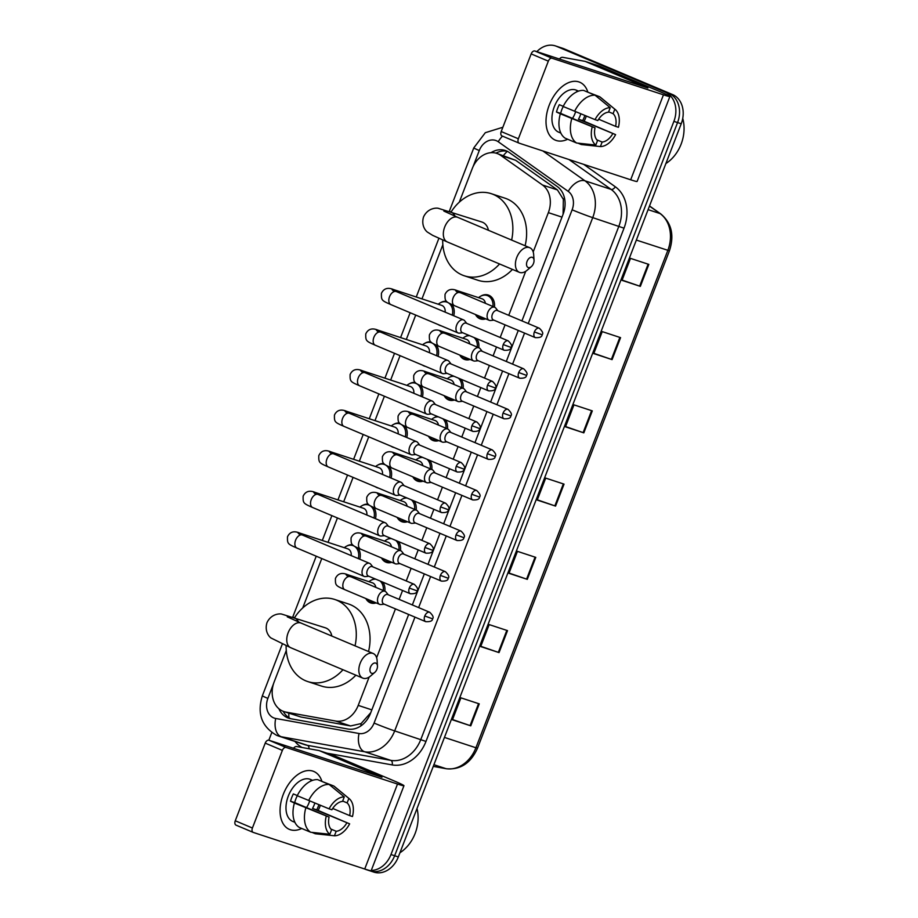 <?xml version="1.0" encoding="UTF-8"?>
<svg xmlns="http://www.w3.org/2000/svg" width="918" height="918" viewBox="0 0 918 918"><rect width="100%" height="100%" fill="white"/><g stroke="black" fill="none" stroke-linecap="round" stroke-linejoin="round"><path stroke-width="1.38" d="M480.94 296.055A12.577 9.914 108.2 0 1 488.273 295.045A12.577 9.914 108.2 0 1 488.869 295.275A12.577 9.914 108.2 0 1 494.435 307.163A7.069 4.338 112.9 0 0 487.871 312.258A7.069 4.338 112.9 0 0 489.191 320.302A7.069 4.338 112.9 0 0 489.386 320.371A7.069 4.338 112.9 0 0 490.625 320.485L493.861 320.141M485.76 318.844A12.577 9.914 108.2 0 1 480.424 318.936A12.577 9.914 108.2 0 1 479.827 318.707A12.577 9.914 108.2 0 1 475.467 314.507M476.729 338.673A12.577 9.914 108.2 0 1 478.783 347.738A7.069 4.338 112.9 0 0 472.219 352.833A7.069 4.338 112.9 0 0 473.527 360.877A7.069 4.338 112.9 0 0 473.734 360.946A7.069 4.338 112.9 0 0 474.973 361.072L478.209 360.717M470.096 359.431A12.577 9.914 108.2 0 1 464.772 359.512A12.577 9.914 108.2 0 1 464.175 359.282A12.577 9.914 108.2 0 1 459.803 355.082M461.077 379.249A12.577 9.914 108.2 0 1 463.12 388.314M454.444 400.007A12.577 9.914 108.2 0 1 449.109 400.087A12.577 9.914 108.2 0 1 448.512 399.858A12.577 9.914 108.2 0 1 444.151 395.669M445.425 419.836A12.577 9.914 108.2 0 1 447.468 428.89M438.781 440.583A12.577 9.914 108.2 0 1 433.457 440.663A12.577 9.914 108.2 0 1 432.86 440.445A12.577 9.914 108.2 0 1 428.488 436.245M429.762 460.411A12.577 9.914 108.2 0 1 431.804 469.465M423.129 481.158A12.577 9.914 108.2 0 1 417.793 481.239A12.577 9.914 108.2 0 1 417.197 481.021A12.577 9.914 108.2 0 1 412.836 476.821M414.11 500.987A12.577 9.914 108.2 0 1 416.152 510.052M407.466 521.734A12.577 9.914 108.2 0 1 402.141 521.814A12.577 9.914 108.2 0 1 401.545 521.596A12.577 9.914 108.2 0 1 397.173 517.396M398.446 541.563A12.577 9.914 108.2 0 1 400.489 550.628M391.814 562.309A12.577 9.914 108.2 0 1 386.489 562.401A12.577 9.914 108.2 0 1 385.881 562.172A12.577 9.914 108.2 0 1 381.521 557.972M382.795 582.138A12.577 9.914 108.2 0 1 384.837 591.203M376.151 602.896A12.577 9.914 108.2 0 1 370.826 602.977A12.577 9.914 108.2 0 1 370.229 602.747A12.577 9.914 108.2 0 1 365.857 598.547M358.054 548.057A12.577 9.914 108.2 0 1 359.787 559.223M347.13 569.24A12.577 9.914 108.2 0 1 346.166 568.988A12.577 9.914 108.2 0 1 345.57 568.758A12.577 9.914 108.2 0 1 344.124 567.967M373.718 507.482A12.577 9.914 108.2 0 1 375.439 518.647M362.782 528.653A12.577 9.914 108.2 0 1 361.818 528.412A12.577 9.914 108.2 0 1 361.222 528.183A12.577 9.914 108.2 0 1 359.787 527.391M420.685 385.744A12.577 9.914 108.2 0 1 422.418 396.909M409.761 406.926A12.577 9.914 108.2 0 1 408.797 406.674A12.577 9.914 108.2 0 1 408.2 406.456A12.577 9.914 108.2 0 1 406.754 405.664M452 304.592A12.577 9.914 108.2 0 1 453.733 315.758M441.076 325.775A12.577 9.914 108.2 0 1 440.112 325.523A12.577 9.914 108.2 0 1 439.515 325.293A12.577 9.914 108.2 0 1 438.07 324.502M436.348 345.168A12.577 9.914 108.2 0 1 438.07 356.333M425.413 366.351A12.577 9.914 108.2 0 1 424.449 366.098A12.577 9.914 108.2 0 1 423.852 365.869A12.577 9.914 108.2 0 1 422.418 365.077M405.033 426.319A12.577 9.914 108.2 0 1 406.754 437.496M394.097 447.502A12.577 9.914 108.2 0 1 393.134 447.25A12.577 9.914 108.2 0 1 392.537 447.032A12.577 9.914 108.2 0 1 391.102 446.24M389.37 466.906A12.577 9.914 108.2 0 1 391.102 478.071M378.445 488.078A12.577 9.914 108.2 0 1 377.482 487.825A12.577 9.914 108.2 0 1 376.885 487.607A12.577 9.914 108.2 0 1 375.439 486.815M563.09 214.25L563.354 199.332L557.433 189.923L515.664 160.294L496.776 153.386A23.57 18.601 -71.8 0 0 472.265 168.545L459.287 202.178M533.197 251.934L548.356 212.643A23.57 18.601 -71.8 0 0 542.527 185.023L500.758 155.394A23.57 18.601 -71.8 0 0 497.9 153.811A23.57 18.601 -71.8 0 0 496.776 153.386M286.278 650.529L274.149 681.959A23.57 18.601 -71.8 0 0 283.96 711.588L300.852 716.992L350.596 725.954L361.061 723.591L370.746 712.712M283.96 711.588A23.57 18.601 -71.8 0 0 285.946 712.093L335.69 721.055A23.57 18.601 -71.8 0 0 358.215 705.391L369.139 677.082M376.621 657.713L395.451 608.898M399.135 599.362L402.566 590.481M406.238 580.945L411.115 568.322M414.787 558.787L418.218 549.905M421.901 540.369L426.767 527.747M430.45 518.211L433.881 509.318M437.553 499.794L442.43 487.16M446.102 477.635L449.533 468.742M453.217 459.207L458.082 446.584M461.765 437.06L465.196 428.167M468.868 418.631L473.745 406.008M477.417 396.473L480.848 387.591M484.532 378.055L489.397 365.433M493.081 355.897L496.512 347.015M500.184 337.48L505.061 324.857M508.733 315.322L525.716 271.315M442.855 244.75L421.97 298.889M415.716 315.081L406.307 339.465M400.064 355.656L390.655 380.041M384.401 396.232L374.992 420.616M368.749 436.807L359.34 461.203M353.086 477.394L343.676 501.779M337.434 517.97L328.024 542.354M321.77 558.546L302.711 607.957M465.277 336.631A12.577 9.914 108.2 0 1 468.8 335.334M449.625 377.206A12.577 9.914 108.2 0 1 453.148 375.91M433.962 417.782A12.577 9.914 108.2 0 1 437.484 416.485M418.31 458.369A12.577 9.914 108.2 0 1 421.832 457.061M402.646 498.944A12.577 9.914 108.2 0 1 406.169 497.636M386.994 539.52A12.577 9.914 108.2 0 1 390.517 538.223M371.331 580.096A12.577 9.914 108.2 0 1 374.854 578.799M440.617 302.642A12.577 9.914 108.2 0 1 446.55 301.311M424.965 343.217A12.577 9.914 108.2 0 1 430.898 341.886M409.302 383.804A12.577 9.914 108.2 0 1 415.234 382.462M393.65 424.38A12.577 9.914 108.2 0 1 399.582 423.049M377.986 464.956A12.577 9.914 108.2 0 1 383.919 463.624M362.335 505.531A12.577 9.914 108.2 0 1 368.267 504.2M346.671 546.107A12.577 9.914 108.2 0 1 352.615 544.776M521.94 320.887L563.124 214.181A23.57 18.601 -71.8 0 0 557.283 186.561L509.249 152.491A23.57 18.601 -71.8 0 0 506.403 150.896A23.57 18.601 -71.8 0 0 505.279 150.483A23.57 18.601 -71.8 0 0 491.015 152.686M495.961 153.145A23.57 18.601 108.2 0 1 507.069 151.206M536.835 51.637A23.57 18.601 108.2 0 1 555.401 45.9A23.57 18.601 108.2 0 1 556.526 46.325L665.206 92.144A23.57 18.601 108.2 0 1 673.892 121.36L390.976 854.532A23.57 18.601 108.2 0 1 371.262 870.425M268.836 740.206L271.774 732.587M368.577 870.218A23.57 18.601 108.2 0 1 366.466 869.69A23.57 18.601 108.2 0 1 365.341 869.266L364.813 869.048M555.401 45.9L559.073 47.105A23.57 18.601 108.2 0 1 560.198 47.529L668.878 93.349A23.57 18.601 108.2 0 1 677.564 122.564L394.648 855.737A23.57 18.601 108.2 0 1 370.138 870.895A23.57 18.601 108.2 0 1 369.013 870.471M278.9 708.742A23.57 18.601 -71.8 0 0 288.78 718.232A23.57 18.601 -71.8 0 0 290.754 718.725L347.968 729.041A23.57 18.601 -71.8 0 0 370.493 713.378L408.659 614.463M412.343 604.928L424.323 573.888M427.995 564.352L439.974 533.312M443.658 523.776L455.638 492.736M459.31 483.201L471.29 452.161M474.973 442.625L486.953 411.585M490.625 402.05L502.605 370.998M506.288 361.474L518.268 330.423M290.65 718.702A23.57 18.601 108.2 0 1 283.237 711.335M370.138 870.895L373.81 872.1A23.57 18.601 108.2 0 0 398.32 856.942L681.225 123.769A23.57 18.601 108.2 0 0 672.55 94.554L563.87 48.734A23.57 18.601 108.2 0 0 562.745 48.31L559.073 47.105A23.57 18.601 108.2 0 1 560.198 47.529L668.878 93.349A23.57 18.601 108.2 0 1 677.564 122.564L394.648 855.737A23.57 18.601 108.2 0 1 370.138 870.895L366.466 869.69M499.036 652.595L480.699 646.57L489.179 624.596L507.516 630.62L499.036 652.595L498.336 652.354L506.816 630.391M470.773 725.84L452.436 719.815L460.916 697.841L479.253 703.865L470.773 725.84L470.073 725.599L478.553 703.636M583.825 432.86L565.488 426.836L573.968 404.861L592.305 410.885L583.825 432.86L583.125 432.619L591.594 410.656M612.088 359.615L593.751 353.591L602.231 331.616L620.568 337.64L612.088 359.615L611.388 359.374L619.857 337.411M640.351 286.37L622.014 280.346L630.494 258.371L648.831 264.395L640.351 286.37L639.651 286.129L648.119 264.166M527.299 579.35L508.962 573.325L517.442 551.351L535.779 557.375L527.299 579.35L526.599 579.109L535.079 557.146M555.562 506.105L537.225 500.08L545.705 478.106L564.042 484.13L555.562 506.105L554.862 505.864L563.342 483.901M537.328 499.817L554.862 505.864M509.065 573.061L526.599 579.109M622.117 280.082L639.651 286.129M593.854 353.327L611.388 359.374M565.591 426.572L583.125 432.619M452.54 719.551L470.073 725.599M480.803 646.306L498.336 652.354M549.216 105.168A31.43 19.267 -67.1 0 1 569.86 82.161A31.43 19.267 -67.1 0 1 587.876 92.202A31.43 19.267 -67.1 0 0 579.763 82.241A31.43 19.267 -67.1 0 0 549.216 105.168A31.43 19.267 -67.1 0 0 548.769 133.89A31.43 19.267 -67.1 0 0 567.68 139.238A31.43 19.267 -67.1 0 1 555.344 140.156A31.43 19.267 -67.1 0 1 549.216 105.168M586.327 116.07A31.43 19.267 -67.1 0 1 585.902 117.217A31.43 19.267 -67.1 0 1 584.146 121.233A31.43 19.267 -67.1 0 0 585.902 117.217A31.43 19.267 -67.1 0 0 586.327 116.07M598.731 65.855A3.924 3.098 108.2 0 1 598.926 65.912A3.924 3.098 108.2 0 1 599.121 65.981L658.929 91.203A31.43 1.251 -158.9 0 1 669.899 96.493A31.43 1.251 -158.9 0 1 663.462 94.829L552.039 58.236A3.924 2.41 112.9 0 0 548.333 61.15L531.166 53.91A3.924 2.41 -67.1 0 1 534.873 50.995L647.913 88.002L585.363 61.46A3.924 3.098 -71.8 0 0 585.168 61.391A3.924 3.098 -71.8 0 0 584.846 61.311L562.803 57.341A3.924 3.098 -71.8 0 0 559.487 59.085M669.899 96.493L637.115 181.454A31.43 1.251 -158.9 0 1 630.677 179.79L519.244 143.197A3.924 2.41 112.9 0 1 519.14 143.151A3.924 2.41 112.9 0 1 518.372 138.779L548.333 61.15M519.026 143.105L502.089 135.967A3.924 2.41 -67.1 0 1 501.974 135.921A3.924 2.41 -67.1 0 1 501.205 131.549L531.166 53.91M595.025 119.615L597.836 120.533A15.709 9.628 -67.1 0 1 608.485 112.18L610.229 107.67A20.425 12.519 -67.1 0 0 595.025 119.615L563.159 106.488A25.934 15.893 -67.1 0 1 583.63 90.412L595.071 95.231L610.229 107.67M608.634 111.812L613.075 113.683A15.709 9.628 -67.1 0 1 615.599 126.374L598.662 119.225M584.846 115.473A22.789 13.965 -67.1 0 1 584.284 117.011A22.789 13.965 -67.1 0 1 582.678 120.602L615.599 134.625L578.455 119.225A15.709 9.628 112.9 0 0 580.165 115.657A15.709 9.628 112.9 0 0 580.784 113.821M575.62 111.721A15.709 9.628 -67.1 0 1 575.012 113.488A15.709 9.628 -67.1 0 1 572.488 118.365M563.262 106.522A15.709 9.628 112.9 0 0 561.816 109.632A15.709 9.628 112.9 0 0 560.691 113.396L595.013 127.866A15.709 9.628 -67.1 0 0 597.538 140.546L595.805 145.055L576.642 143.024L565.201 138.193A25.934 15.893 -67.1 0 1 560.336 113.809L595.013 127.866M560.336 113.809L556.48 112.007A22.789 13.965 -67.1 0 1 557.685 108.278A22.789 13.965 -67.1 0 1 559.303 104.686L563.239 106.339M560.864 133.099L558.706 132.192A22.789 13.965 -67.1 0 1 554.254 106.832A22.789 13.965 -67.1 0 1 576.412 90.205L578.569 91.112M613.075 113.683L614.808 109.185L599.661 96.746L588.082 92.282M599.661 96.746A25.934 15.893 -67.1 0 1 600.705 97.503L615.198 109.483A20.425 12.519 -67.1 0 1 618.422 127.292L615.599 126.374M577.996 143.162L581.22 144.528L600.395 146.559L602.128 142.049L596.838 139.823M576.642 143.024A25.934 15.893 -67.1 0 1 571.776 118.629M615.599 134.625A20.425 12.519 -67.1 0 1 600.395 146.559M595.805 145.055A20.425 12.519 -67.1 0 1 592.19 126.936M612.776 133.695A15.709 9.628 -67.1 0 1 602.128 142.049M578.374 91.18A22.789 13.965 -67.1 0 0 576.768 90.974L577.789 91.398M574.599 111.307A25.934 15.893 -67.1 0 1 595.071 95.231M556.48 112.007L560.691 113.396M578.455 119.225L582.678 120.602M682.74 118.388A35.354 27.896 108.2 0 1 665.883 163.542M527.07 261.378A5.497 3.374 112.9 0 0 527.276 266.84A5.497 3.374 112.9 0 0 531.338 266.645A5.497 3.374 112.9 0 0 533.484 263.489A5.497 3.374 112.9 0 0 534.035 260.253A5.497 3.374 112.9 0 0 531.155 257.235A5.497 3.374 112.9 0 0 527.07 261.378M531.338 266.645L527.139 270.248A13.357 8.193 -67.1 0 1 519.37 272.325A13.357 8.193 -67.1 0 1 516.765 257.453A13.357 8.193 -67.1 0 1 529.743 247.711A13.357 8.193 -67.1 0 1 533.679 254.722L534.035 260.253M488.399 230.269A13.357 10.534 -71.8 0 0 482.581 222.282A13.357 10.534 -71.8 0 0 481.95 222.041L438.586 208.409C437.484 207.801 428.052 207.342 423.554 216.889C420.8 225.92 426.25 231.485 427.673 232.254L432.653 235.352L447.296 241.939L519.37 272.325M499.553 263.971A43.215 34.104 108.2 0 1 464.301 275.79A43.215 34.104 108.2 0 1 462.236 275.021A43.215 34.104 108.2 0 1 442.694 239.965M451.14 211.92A43.215 34.104 108.2 0 1 491.256 193.675A43.215 34.104 108.2 0 1 493.322 194.444A43.215 34.104 108.2 0 1 511.624 240.068M491.256 193.675L505.015 198.196A43.215 34.104 108.2 0 1 507.08 198.965A43.215 34.104 108.2 0 1 525.107 245.76M512.462 269.41A43.215 34.104 108.2 0 1 478.048 280.3L464.301 275.79M370.493 667.145A5.497 3.374 112.9 0 0 370.7 672.607A5.497 3.374 112.9 0 0 374.762 672.412A5.497 3.374 112.9 0 0 376.908 669.256A5.497 3.374 112.9 0 0 377.459 666.02A5.497 3.374 112.9 0 0 374.578 663.003A5.497 3.374 112.9 0 0 370.493 667.145M374.762 672.412L370.562 676.027A13.357 8.193 -67.1 0 1 362.794 678.104A13.357 8.193 -67.1 0 1 360.189 663.232A13.357 8.193 -67.1 0 1 373.167 653.49A13.357 8.193 -67.1 0 1 377.114 660.501L377.459 666.02M331.823 636.048A13.357 10.534 -71.8 0 0 326.005 628.05A13.357 10.534 -71.8 0 0 325.374 627.82L282.01 614.188C280.908 613.568 271.476 613.109 266.977 622.656C264.223 631.687 269.685 637.264 271.097 638.033L290.719 647.706L362.794 678.104M342.976 669.738A43.215 34.104 108.2 0 1 307.725 681.558A43.215 34.104 108.2 0 1 305.66 680.789A43.215 34.104 108.2 0 1 286.118 645.744M294.563 617.699A43.215 34.104 108.2 0 1 334.691 599.454A43.215 34.104 108.2 0 1 336.745 600.223A43.215 34.104 108.2 0 1 355.048 645.847M334.691 599.454L348.438 603.964A43.215 34.104 108.2 0 1 350.504 604.732A43.215 34.104 108.2 0 1 368.531 651.528M355.886 675.189A43.215 34.104 108.2 0 1 321.484 686.079L307.725 681.558M441.306 305.258A7.069 5.577 108.2 0 1 441.65 305.35A7.069 5.577 108.2 0 1 441.994 305.476A7.069 5.577 108.2 0 1 445.127 312.131M438.253 304.237A11.785 9.295 108.2 0 1 446.791 302.079A11.785 9.295 108.2 0 1 447.353 302.286A11.785 9.295 108.2 0 1 452.253 315.138M466.711 323.365L464.703 320.795A7.069 4.338 112.9 0 0 463.556 319.9A7.069 4.338 112.9 0 0 463.361 319.831A7.069 4.338 112.9 0 0 456.682 325.064A7.069 4.338 112.9 0 0 458.059 332.936A7.069 4.338 112.9 0 0 458.266 333.016A7.069 4.338 112.9 0 0 459.505 333.131L462.741 332.775M508.216 340.865C511.464 343.975 512.382 346.155 510.993 347.406L503.248 344.594A5.106 3.133 112.9 0 1 508.216 340.865L466.229 323.159A5.106 3.133 112.9 0 0 466.08 323.102A5.106 3.133 112.9 0 0 461.261 326.888A5.106 3.133 112.9 0 0 462.259 332.568A5.106 3.133 112.9 0 0 462.408 332.626M425.654 345.834A7.069 5.577 108.2 0 1 425.998 345.925A7.069 5.577 108.2 0 1 426.331 346.052A7.069 5.577 108.2 0 1 429.463 352.707M422.601 344.812A11.785 9.295 108.2 0 1 431.139 342.655A11.785 9.295 108.2 0 1 431.701 342.862A11.785 9.295 108.2 0 1 436.589 355.714M451.048 363.941L449.04 361.371A7.069 4.338 112.9 0 0 447.904 360.487A7.069 4.338 112.9 0 0 447.697 360.407A7.069 4.338 112.9 0 0 441.03 365.639A7.069 4.338 112.9 0 0 442.407 373.511A7.069 4.338 112.9 0 0 442.614 373.592A7.069 4.338 112.9 0 0 443.842 373.706L447.077 373.351M492.553 381.44C495.8 384.562 496.73 386.742 495.33 387.981L487.584 385.17A5.106 3.133 112.9 0 1 492.553 381.44L450.566 363.735A5.106 3.133 112.9 0 0 450.428 363.689A5.106 3.133 112.9 0 0 445.609 367.464A5.106 3.133 112.9 0 0 446.607 373.156A5.106 3.133 112.9 0 0 446.745 373.201M409.99 386.409A7.069 5.577 108.2 0 1 410.335 386.512A7.069 5.577 108.2 0 1 410.679 386.639A7.069 5.577 108.2 0 1 413.811 393.283M406.938 385.388A11.785 9.295 108.2 0 1 415.475 383.231A11.785 9.295 108.2 0 1 416.038 383.449A11.785 9.295 108.2 0 1 420.937 396.289M435.396 404.517L433.388 401.958A7.069 4.338 112.9 0 0 432.24 401.063A7.069 4.338 112.9 0 0 432.045 400.982A7.069 4.338 112.9 0 0 425.367 406.215A7.069 4.338 112.9 0 0 426.744 414.087A7.069 4.338 112.9 0 0 426.95 414.167A7.069 4.338 112.9 0 0 428.19 414.282L431.426 413.926M476.901 422.016C480.148 425.137 481.066 427.318 479.678 428.568L471.932 425.745A5.106 3.133 112.9 0 1 476.901 422.016L434.914 404.322A5.106 3.133 112.9 0 0 434.765 404.264A5.106 3.133 112.9 0 0 429.945 408.04A5.106 3.133 112.9 0 0 430.944 413.731A5.106 3.133 112.9 0 0 431.093 413.777M394.338 426.985A7.069 5.577 108.2 0 1 394.683 427.088A7.069 5.577 108.2 0 1 395.015 427.214A7.069 5.577 108.2 0 1 398.148 433.858M391.286 425.963A11.785 9.295 108.2 0 1 399.823 423.806A11.785 9.295 108.2 0 1 400.386 424.024A11.785 9.295 108.2 0 1 405.274 436.865M419.733 445.092L417.736 442.533A7.069 4.338 112.9 0 0 416.588 441.638A7.069 4.338 112.9 0 0 416.382 441.558A7.069 4.338 112.9 0 0 409.715 446.802A7.069 4.338 112.9 0 0 411.092 454.662A7.069 4.338 112.9 0 0 411.298 454.743A7.069 4.338 112.9 0 0 412.526 454.858L415.762 454.502M461.238 462.592C464.485 465.713 465.415 467.893 464.015 469.144L456.269 466.321A5.106 3.133 112.9 0 1 461.238 462.592L419.251 444.897A5.106 3.133 112.9 0 0 419.113 444.84A5.106 3.133 112.9 0 0 414.293 448.615A5.106 3.133 112.9 0 0 415.292 454.307A5.106 3.133 112.9 0 0 415.429 454.364M378.675 467.56A7.069 5.577 108.2 0 1 379.019 467.664A7.069 5.577 108.2 0 1 379.363 467.79A7.069 5.577 108.2 0 1 382.496 474.445M375.623 466.551A11.785 9.295 108.2 0 1 384.16 464.393A11.785 9.295 108.2 0 1 384.722 464.6A11.785 9.295 108.2 0 1 389.622 477.44M404.081 485.668L402.073 483.109A7.069 4.338 112.9 0 0 400.925 482.214A7.069 4.338 112.9 0 0 400.73 482.134A7.069 4.338 112.9 0 0 394.051 487.378A7.069 4.338 112.9 0 0 395.428 495.25A7.069 4.338 112.9 0 0 395.635 495.318A7.069 4.338 112.9 0 0 396.874 495.445L400.11 495.089M445.586 503.179C448.833 506.288 449.751 508.469 448.363 509.719L440.617 506.897A5.106 3.133 112.9 0 1 445.586 503.179L403.599 485.473A5.106 3.133 112.9 0 0 403.45 485.415A5.106 3.133 112.9 0 0 398.63 489.202A5.106 3.133 112.9 0 0 399.628 494.882A5.106 3.133 112.9 0 0 399.778 494.94M363.023 508.147A7.069 5.577 108.2 0 1 363.367 508.239A7.069 5.577 108.2 0 1 363.7 508.365A7.069 5.577 108.2 0 1 366.833 515.021M359.971 507.126A11.785 9.295 108.2 0 1 368.508 504.969A11.785 9.295 108.2 0 1 369.07 505.175A11.785 9.295 108.2 0 1 373.97 518.027M388.417 526.255L386.421 523.685A7.069 4.338 112.9 0 0 385.273 522.79A7.069 4.338 112.9 0 0 385.067 522.709A7.069 4.338 112.9 0 0 378.4 527.953A7.069 4.338 112.9 0 0 379.777 535.825A7.069 4.338 112.9 0 0 379.983 535.894A7.069 4.338 112.9 0 0 381.211 536.02L384.447 535.664M429.922 543.754C433.17 546.864 434.099 549.044 432.699 550.295L424.965 547.484A5.106 3.133 112.9 0 1 429.922 543.754L387.935 526.048A5.106 3.133 112.9 0 0 387.798 525.991A5.106 3.133 112.9 0 0 382.978 529.778A5.106 3.133 112.9 0 0 383.976 535.458A5.106 3.133 112.9 0 0 384.114 535.515M347.36 548.723A7.069 5.577 108.2 0 1 347.704 548.815A7.069 5.577 108.2 0 1 348.048 548.941A7.069 5.577 108.2 0 1 351.181 555.597M344.307 547.702A11.785 9.295 108.2 0 1 352.845 545.544A11.785 9.295 108.2 0 1 353.407 545.751A11.785 9.295 108.2 0 1 358.307 558.603M372.765 566.831L370.757 564.26A7.069 4.338 112.9 0 0 369.61 563.365A7.069 4.338 112.9 0 0 369.415 563.296A7.069 4.338 112.9 0 0 362.736 568.529A7.069 4.338 112.9 0 0 364.125 576.401A7.069 4.338 112.9 0 0 364.32 576.481A7.069 4.338 112.9 0 0 365.559 576.596L368.795 576.24M414.27 584.33C417.518 587.44 418.436 589.62 417.047 590.871L409.302 588.059A5.106 3.133 112.9 0 1 414.27 584.33L372.283 566.624A5.106 3.133 112.9 0 0 372.134 566.567A5.106 3.133 112.9 0 0 367.315 570.353A5.106 3.133 112.9 0 0 368.313 576.034A5.106 3.133 112.9 0 0 368.462 576.091M481.629 298.671A7.069 5.577 108.2 0 1 481.973 298.763A7.069 5.577 108.2 0 1 482.306 298.889A7.069 5.577 108.2 0 1 485.427 303.365M497.831 310.72L495.823 308.161A7.069 4.338 112.9 0 0 494.687 307.266A7.069 4.338 112.9 0 0 494.481 307.186M483.866 318.053A11.785 9.295 108.2 0 1 479.758 317.88A11.785 9.295 108.2 0 1 479.196 317.674A11.785 9.295 108.2 0 1 475.57 314.553M478.576 297.65A11.785 9.295 108.2 0 1 487.114 295.493A11.785 9.295 108.2 0 1 487.676 295.699A11.785 9.295 108.2 0 1 492.932 306.52M539.336 328.231C542.584 331.341 543.513 333.521 542.113 334.772L534.368 331.949A5.106 3.133 112.9 0 1 539.336 328.231L497.349 310.525A5.106 3.133 112.9 0 0 497.2 310.468A5.106 3.133 112.9 0 0 492.381 314.254A5.106 3.133 112.9 0 0 493.379 319.934A5.106 3.133 112.9 0 0 493.528 319.992M465.965 339.247A7.069 5.577 108.2 0 1 466.31 339.339A7.069 5.577 108.2 0 1 466.654 339.465A7.069 5.577 108.2 0 1 469.764 343.94M482.168 351.296L480.171 348.737A7.069 4.338 112.9 0 0 479.024 347.842A7.069 4.338 112.9 0 0 478.817 347.761M468.214 358.628A11.785 9.295 108.2 0 1 464.095 358.468A11.785 9.295 108.2 0 1 463.533 358.249A11.785 9.295 108.2 0 1 459.918 355.128M462.913 338.226A11.785 9.295 108.2 0 1 469.729 335.724M523.673 368.806C526.921 371.916 527.85 374.096 526.462 375.347L518.716 372.524A5.106 3.133 112.9 0 1 523.673 368.806L481.698 351.101A5.106 3.133 112.9 0 0 481.548 351.043A5.106 3.133 112.9 0 0 476.729 354.83A5.106 3.133 112.9 0 0 477.727 360.51A5.106 3.133 112.9 0 0 477.876 360.567M474.032 337.537A11.785 9.295 108.2 0 1 477.268 347.107M450.313 379.822A7.069 5.577 108.2 0 1 450.658 379.914A7.069 5.577 108.2 0 1 450.99 380.041A7.069 5.577 108.2 0 1 454.112 384.516M466.516 391.883L464.508 389.312A7.069 4.338 112.9 0 0 463.372 388.417A7.069 4.338 112.9 0 0 463.165 388.348A7.069 4.338 112.9 0 0 456.556 393.42A7.069 4.338 112.9 0 0 457.875 401.453A7.069 4.338 112.9 0 0 458.071 401.522A7.069 4.338 112.9 0 0 459.31 401.648L462.546 401.292M452.551 399.204A11.785 9.295 108.2 0 1 448.443 399.043A11.785 9.295 108.2 0 1 447.881 398.825A11.785 9.295 108.2 0 1 444.255 395.715M447.261 378.801A11.785 9.295 108.2 0 1 454.066 376.3M508.021 409.382C511.269 412.492 512.198 414.672 510.798 415.923L503.053 413.111A5.106 3.133 112.9 0 1 508.021 409.382L466.034 391.676A5.106 3.133 112.9 0 0 465.885 391.619A5.106 3.133 112.9 0 0 461.065 395.406A5.106 3.133 112.9 0 0 462.064 401.086A5.106 3.133 112.9 0 0 462.213 401.143M458.38 378.113A11.785 9.295 108.2 0 1 461.616 387.683M434.65 420.398A7.069 5.577 108.2 0 1 434.994 420.501A7.069 5.577 108.2 0 1 435.339 420.628A7.069 5.577 108.2 0 1 438.448 425.091M450.853 432.458L448.856 429.888A7.069 4.338 112.9 0 0 447.709 428.993A7.069 4.338 112.9 0 0 447.502 428.924A7.069 4.338 112.9 0 0 440.904 433.996A7.069 4.338 112.9 0 0 442.212 442.028A7.069 4.338 112.9 0 0 442.419 442.109A7.069 4.338 112.9 0 0 443.658 442.224L446.894 441.868M436.899 439.791A11.785 9.295 108.2 0 1 432.78 439.619A11.785 9.295 108.2 0 1 432.217 439.401A11.785 9.295 108.2 0 1 428.603 436.291M431.598 419.377A11.785 9.295 108.2 0 1 438.414 416.875M492.358 449.958C495.605 453.067 496.535 455.248 495.146 456.498L487.401 453.687A5.106 3.133 112.9 0 1 492.358 449.958L450.382 432.252A5.106 3.133 112.9 0 0 450.233 432.194A5.106 3.133 112.9 0 0 445.414 435.981A5.106 3.133 112.9 0 0 446.412 441.661A5.106 3.133 112.9 0 0 446.561 441.719M442.717 418.688A11.785 9.295 108.2 0 1 445.953 428.258M418.998 460.974A7.069 5.577 108.2 0 1 419.342 461.077A7.069 5.577 108.2 0 1 419.675 461.203A7.069 5.577 108.2 0 1 422.796 465.667M435.201 473.034L433.193 470.464A7.069 4.338 112.9 0 0 432.057 469.568A7.069 4.338 112.9 0 0 431.85 469.5A7.069 4.338 112.9 0 0 425.241 474.572A7.069 4.338 112.9 0 0 426.56 482.604A7.069 4.338 112.9 0 0 426.767 482.684A7.069 4.338 112.9 0 0 427.995 482.799L431.231 482.443M421.236 480.366A11.785 9.295 108.2 0 1 417.128 480.194A11.785 9.295 108.2 0 1 416.565 479.988A11.785 9.295 108.2 0 1 412.939 476.867M415.946 459.952A11.785 9.295 108.2 0 1 422.75 457.451M476.706 490.533C479.953 493.654 480.883 495.835 479.483 497.074L471.737 494.263A5.106 3.133 112.9 0 1 476.706 490.533L434.719 472.827A5.106 3.133 112.9 0 0 434.57 472.781A5.106 3.133 112.9 0 0 429.762 476.557A5.106 3.133 112.9 0 0 430.749 482.248A5.106 3.133 112.9 0 0 430.898 482.294M427.065 459.264A11.785 9.295 108.2 0 1 430.301 468.834M403.335 501.549A7.069 5.577 108.2 0 1 403.679 501.653A7.069 5.577 108.2 0 1 404.023 501.779A7.069 5.577 108.2 0 1 407.133 506.243M419.537 513.61L417.541 511.051A7.069 4.338 112.9 0 0 416.393 510.156A7.069 4.338 112.9 0 0 416.187 510.075A7.069 4.338 112.9 0 0 409.589 515.147A7.069 4.338 112.9 0 0 410.897 523.18A7.069 4.338 112.9 0 0 411.103 523.26A7.069 4.338 112.9 0 0 412.343 523.375L415.579 523.019M405.584 520.942A11.785 9.295 108.2 0 1 401.464 520.77A11.785 9.295 108.2 0 1 400.902 520.563A11.785 9.295 108.2 0 1 397.287 517.442M400.282 500.539A11.785 9.295 108.2 0 1 407.099 498.026M461.043 531.109C464.29 534.23 465.219 536.41 463.831 537.661L456.085 534.838A5.106 3.133 112.9 0 1 461.043 531.109L419.067 513.403A5.106 3.133 112.9 0 0 418.918 513.357A5.106 3.133 112.9 0 0 414.098 517.132A5.106 3.133 112.9 0 0 415.097 522.824A5.106 3.133 112.9 0 0 415.246 522.87M411.402 499.851A11.785 9.295 108.2 0 1 414.638 509.41M387.683 542.125A7.069 5.577 108.2 0 1 388.027 542.228A7.069 5.577 108.2 0 1 388.36 542.354A7.069 5.577 108.2 0 1 391.481 546.83M403.886 554.185L401.877 551.626A7.069 4.338 112.9 0 0 400.741 550.731A7.069 4.338 112.9 0 0 400.535 550.651A7.069 4.338 112.9 0 0 393.925 555.723A7.069 4.338 112.9 0 0 395.245 563.755A7.069 4.338 112.9 0 0 395.451 563.836A7.069 4.338 112.9 0 0 396.679 563.95L399.915 563.595M389.921 561.518A11.785 9.295 108.2 0 1 385.812 561.346A11.785 9.295 108.2 0 1 385.25 561.139A11.785 9.295 108.2 0 1 381.636 558.018M384.631 541.115A11.785 9.295 108.2 0 1 391.435 538.614M445.391 571.684C448.638 574.806 449.568 576.986 448.168 578.237L440.422 575.414A5.106 3.133 112.9 0 1 445.391 571.684L403.404 553.99A5.106 3.133 112.9 0 0 403.254 553.933A5.106 3.133 112.9 0 0 398.446 557.708A5.106 3.133 112.9 0 0 399.433 563.4A5.106 3.133 112.9 0 0 399.582 563.457M395.75 540.427A11.785 9.295 108.2 0 1 398.986 549.985M372.019 582.712A7.069 5.577 108.2 0 1 372.364 582.804A7.069 5.577 108.2 0 1 372.708 582.93A7.069 5.577 108.2 0 1 375.818 587.405M388.222 594.761L386.226 592.202A7.069 4.338 112.9 0 0 385.078 591.307A7.069 4.338 112.9 0 0 384.871 591.226A7.069 4.338 112.9 0 0 378.273 596.298A7.069 4.338 112.9 0 0 379.582 604.342A7.069 4.338 112.9 0 0 379.788 604.411A7.069 4.338 112.9 0 0 381.027 604.537L384.263 604.182M374.269 602.093A11.785 9.295 108.2 0 1 370.149 601.921A11.785 9.295 108.2 0 1 369.587 601.715A11.785 9.295 108.2 0 1 365.972 598.593M368.967 581.691A11.785 9.295 108.2 0 1 375.783 579.189M429.727 612.272C432.975 615.381 433.904 617.562 432.516 618.812L424.77 615.989A5.106 3.133 112.9 0 1 429.727 612.272L387.752 594.566A5.106 3.133 112.9 0 0 387.603 594.508A5.106 3.133 112.9 0 0 382.783 598.295A5.106 3.133 112.9 0 0 383.781 603.975A5.106 3.133 112.9 0 0 383.931 604.033M380.086 581.002A11.785 9.295 108.2 0 1 383.322 590.561M283.26 794.403A31.43 19.267 -67.1 0 1 303.904 771.395A31.43 19.267 -67.1 0 1 321.931 781.436A31.43 19.267 -67.1 0 0 313.818 771.464A31.43 19.267 -67.1 0 0 283.26 794.403A31.43 19.267 -67.1 0 0 282.824 823.125A31.43 19.267 -67.1 0 0 301.724 828.472A31.43 19.267 -67.1 0 1 289.399 829.39A31.43 19.267 -67.1 0 1 283.26 794.403M320.371 805.304A31.43 19.267 -67.1 0 1 319.946 806.452A31.43 19.267 -67.1 0 1 318.202 810.456A31.43 19.267 -67.1 0 0 319.946 806.452A31.43 19.267 -67.1 0 0 320.371 805.304M332.786 755.089A3.924 3.098 108.2 0 1 332.982 755.135A3.924 3.098 108.2 0 1 333.165 755.204L392.973 780.426A31.43 1.251 -158.9 0 1 403.954 785.716A31.43 1.251 -158.9 0 1 397.505 784.052L286.083 747.459A3.924 2.41 112.9 0 0 282.377 750.373L265.222 743.132A3.924 2.41 -67.1 0 1 268.928 740.229L381.957 777.236L319.407 750.695A3.924 3.098 -71.8 0 0 319.223 750.626A3.924 3.098 -71.8 0 0 318.89 750.534L296.858 746.563A3.924 3.098 -71.8 0 0 293.542 748.308M403.954 785.716L371.17 870.689A31.43 1.251 -158.9 0 1 364.721 869.013L253.299 832.431A3.924 2.41 112.9 0 1 253.184 832.385A3.924 2.41 112.9 0 1 252.416 828.013L282.377 750.373M253.07 832.339L236.133 825.19A3.924 2.41 -67.1 0 1 236.029 825.144A3.924 2.41 -67.1 0 1 235.26 820.772L265.222 743.132M329.069 808.838L331.891 809.768A15.709 9.628 -67.1 0 1 342.54 801.403L344.273 796.904A20.425 12.519 -67.1 0 0 329.069 808.838L297.214 795.711A25.934 15.893 -67.1 0 1 317.685 779.646L329.126 784.465L344.273 796.904M342.678 801.035L347.119 802.917A15.709 9.628 -67.1 0 1 349.655 815.597L332.706 808.448M318.89 804.696A22.789 13.965 -67.1 0 1 318.339 806.245A22.789 13.965 -67.1 0 1 316.721 809.837L349.643 823.848L312.499 808.448A15.709 9.628 112.9 0 0 314.208 804.879A15.709 9.628 112.9 0 0 314.84 803.055M309.664 800.944A15.709 9.628 -67.1 0 1 309.056 802.711A15.709 9.628 -67.1 0 1 306.543 807.588M297.317 795.757A15.709 9.628 112.9 0 0 295.871 798.867A15.709 9.628 112.9 0 0 294.747 802.619L329.069 817.089A15.709 9.628 -67.1 0 0 331.593 829.78L329.849 834.278L310.686 832.247L299.245 827.428A25.934 15.893 -67.1 0 1 294.391 803.032L329.069 817.089M294.391 803.032L290.524 801.23A22.789 13.965 -67.1 0 1 291.74 797.501A22.789 13.965 -67.1 0 1 293.347 793.909L297.283 795.573M294.919 822.333L292.75 821.426A22.789 13.965 -67.1 0 1 288.309 796.055A22.789 13.965 -67.1 0 1 310.456 779.428L312.625 780.346M347.119 802.917L348.863 798.408L333.704 785.969L322.126 781.516M333.704 785.969A25.934 15.893 -67.1 0 1 334.76 786.726L349.253 798.717A20.425 12.519 -67.1 0 1 352.466 816.527L349.655 815.597M312.04 832.396L315.276 833.751L334.439 835.782L336.172 831.283L330.882 829.046M310.686 832.247A25.934 15.893 -67.1 0 1 305.832 807.863M349.643 823.848A20.425 12.519 -67.1 0 1 334.439 835.782M329.849 834.278A20.425 12.519 -67.1 0 1 326.246 816.159M346.82 822.918A15.709 9.628 -67.1 0 1 336.172 831.283M312.43 780.415A22.789 13.965 -67.1 0 0 310.823 780.197L311.845 780.633M308.655 800.53A25.934 15.893 -67.1 0 1 329.126 784.465M290.524 801.23L294.747 802.619M312.499 808.448L316.721 809.837M417.013 808.483A35.354 27.896 108.2 0 1 399.927 852.765M515.664 160.294L500.758 155.394M288.998 717.773A23.57 14.39 -79.8 0 1 288.791 713.171M563.354 199.332A23.57 14.068 -54.7 0 1 564.455 197.932M503.408 155.567A23.57 14.068 -54.7 0 1 507.333 151.332M360.923 725.874A23.57 14.39 -79.8 0 1 361.061 723.591M557.433 189.923L542.527 185.023M561.988 217.118L548.356 212.643M371.847 709.866L358.215 705.391M350.596 725.954L335.69 721.055M300.852 716.992L285.946 712.093M528.24 323.549L572.121 209.809A15.709 12.404 -71.8 0 0 568.242 191.392L498.267 141.762A15.709 12.404 -71.8 0 0 496.363 140.706A15.709 12.404 -71.8 0 0 479.276 150.529L472.977 166.858M502.869 127.258L485.301 132.697L473.791 147.89A15.709 0.62 21.1 0 0 479.276 150.529M273.541 683.692L267.872 698.403A15.709 12.404 -71.8 0 0 273.656 717.876A15.709 12.404 -71.8 0 0 275.733 718.484L359.053 733.505A15.709 12.404 -71.8 0 0 374.074 723.063L414.959 617.125M542.859 150.954L584.961 180.812A31.43 24.797 108.2 0 1 592.73 217.635L394.683 730.9A31.43 24.797 108.2 0 1 364.641 751.773L281.321 736.764A31.43 24.797 108.2 0 1 278.682 736.087L304.81 744.67A31.43 24.797 -71.8 0 0 307.461 745.347L390.781 760.356A31.43 24.797 -71.8 0 0 420.823 739.483L618.87 226.218A31.43 24.797 -71.8 0 0 611.101 189.395L568.988 159.537M309.022 748.755A3.924 2.398 100.2 0 0 307.461 745.347L281.321 736.764A15.709 9.593 -79.8 0 1 275.733 718.484M583.722 164.368L615.278 186.756A35.354 27.896 108.2 0 1 624.022 228.18L425.975 741.434A35.354 27.896 108.2 0 1 392.181 764.923L327.037 753.185M302.102 747.516A35.354 27.896 108.2 0 1 294.965 741.446M665.206 92.144L672.55 94.554M673.892 121.36L681.225 123.769M556.526 46.325L563.87 48.734M390.976 854.532L398.32 856.942M568.242 191.392A15.709 9.375 -54.7 0 1 584.961 180.812L611.101 189.395A3.924 2.341 125.3 0 0 615.278 186.756M572.121 209.809A15.709 0.62 21.1 0 0 592.73 217.635L624.022 228.18M359.053 733.505A15.709 9.593 -79.8 0 0 364.641 751.773L390.781 760.356A3.924 2.398 100.2 0 1 392.181 764.923M374.074 723.063A15.709 0.62 21.1 0 0 394.683 730.9L425.975 741.434M418.631 607.59L430.611 576.538M434.294 567.014L446.263 535.963M449.946 526.427L461.926 495.387M465.61 485.851L477.578 454.812M481.261 445.276L493.241 414.236M496.925 404.7L508.893 373.66M512.577 364.125L524.557 333.073M278.682 736.087L276.72 735.364C261.63 726.7 256.845 713.504 262.376 695.752A15.709 0.62 21.1 0 0 267.872 698.403M498.267 141.762A15.709 9.375 -54.7 0 1 502.49 136.139M636.346 240.068L669.429 250.821L477.521 748.17L475.914 747.757L667.822 250.407A31.43 24.797 -71.8 0 0 660.053 213.573A7.86 4.693 -54.7 0 1 660.822 213.963C671.609 223.063 674.489 235.341 669.429 250.821M477.521 748.17C470.773 763.168 460.366 770.018 446.263 768.733A7.86 4.797 -79.8 0 1 445.873 768.63A31.43 24.797 -71.8 0 0 475.914 747.757L444.438 737.418M433.273 766.358L445.873 768.63L433.904 764.705M648.085 209.648L660.053 213.573L649.462 206.068M630.677 179.79L663.462 94.829M501.205 131.549L518.372 138.779M599.121 65.981L585.363 61.46M534.873 50.995L552.039 58.236M455.144 216.246A13.357 10.534 -71.8 0 0 450.486 211.737A13.357 10.534 -71.8 0 0 449.843 211.496M443.853 211.06L457.68 217.325A13.357 8.193 112.9 0 0 444.691 227.067A13.357 8.193 112.9 0 0 447.296 241.939M298.568 622.014A13.357 10.534 -71.8 0 0 293.909 617.516A13.357 10.534 -71.8 0 0 293.267 617.275M287.265 616.827L301.104 623.092A13.357 8.193 112.9 0 0 288.114 632.846A13.357 8.193 112.9 0 0 290.719 647.706M394.086 291.603L392.101 289.652L396.404 291.591A7.069 4.338 112.9 0 0 389.53 296.744A7.069 4.338 112.9 0 0 389.381 297.168A7.069 4.338 112.9 0 0 390.907 304.615C381.567 300.507 381.28 300.393 381.429 293.335C384.676 286.45 390.643 288.355 393.592 289.572A7.069 5.577 108.2 0 1 393.937 289.698A7.069 5.577 108.2 0 1 396.002 291.419M503.248 344.594A5.106 3.133 112.9 0 0 504.246 350.274L462.259 332.568M378.423 332.178L376.437 330.228L380.752 332.167A7.069 4.338 112.9 0 0 373.878 337.331A7.069 4.338 112.9 0 0 373.729 337.744A7.069 4.338 112.9 0 0 375.255 345.202C365.915 341.083 365.616 340.968 365.766 333.911C369.013 327.026 374.98 328.931 377.941 330.147A7.069 5.577 108.2 0 1 378.273 330.273A7.069 5.577 108.2 0 1 380.35 331.995M487.584 385.17A5.106 3.133 112.9 0 0 488.583 390.85L446.607 373.156M362.771 372.754L360.785 370.803L365.089 372.742A7.069 4.338 112.9 0 0 358.215 377.906A7.069 4.338 112.9 0 0 358.066 378.319A7.069 4.338 112.9 0 0 359.592 385.778C350.251 381.659 349.965 381.544 350.114 374.487C353.361 367.602 359.328 369.506 362.277 370.723A7.069 5.577 108.2 0 1 362.621 370.849A7.069 5.577 108.2 0 1 364.687 372.57M471.932 425.745A5.106 3.133 112.9 0 0 472.931 431.426L430.944 413.731M347.107 413.341L345.122 411.379L349.437 413.318A7.069 4.338 112.9 0 0 342.563 418.482A7.069 4.338 112.9 0 0 342.414 418.895A7.069 4.338 112.9 0 0 343.94 426.354C334.6 422.234 334.301 422.119 334.45 415.062C337.698 408.177 343.665 410.082 346.625 411.31A7.069 5.577 108.2 0 1 346.958 411.436A7.069 5.577 108.2 0 1 349.035 413.146M456.269 466.321A5.106 3.133 112.9 0 0 457.267 472.013L415.292 454.307M331.455 453.917L329.47 451.954L333.773 453.894A7.069 4.338 112.9 0 0 326.9 459.057A7.069 4.338 112.9 0 0 326.751 459.47A7.069 4.338 112.9 0 0 328.277 466.929C318.936 462.81 318.649 462.695 318.798 455.638C322.046 448.753 328.013 450.658 330.962 451.885A7.069 5.577 108.2 0 1 331.306 452.012A7.069 5.577 108.2 0 1 333.372 453.721M440.617 506.897A5.106 3.133 112.9 0 0 441.615 512.588L399.628 494.882M315.792 494.492L313.807 492.53L318.121 494.469A7.069 4.338 112.9 0 0 311.248 499.633A7.069 4.338 112.9 0 0 311.099 500.046A7.069 4.338 112.9 0 0 312.625 507.505C303.284 503.385 302.986 503.271 303.135 496.225C306.382 489.328 312.349 491.245 315.31 492.461A7.069 5.577 108.2 0 1 315.643 492.587A7.069 5.577 108.2 0 1 317.72 494.309M424.965 547.484A5.106 3.133 112.9 0 0 425.952 553.164L383.976 535.458M300.14 535.068L298.155 533.117L302.458 535.056A7.069 4.338 112.9 0 0 295.585 540.209A7.069 4.338 112.9 0 0 295.435 540.633A7.069 4.338 112.9 0 0 296.973 548.08C287.621 543.972 287.334 543.858 287.483 536.8C290.731 529.904 296.698 531.82 299.647 533.037A7.069 5.577 108.2 0 1 299.991 533.163A7.069 5.577 108.2 0 1 302.056 534.884M409.302 588.059A5.106 3.133 112.9 0 0 410.3 593.739L368.313 576.034M460.216 292.739A7.069 4.338 112.9 0 0 460.021 292.647A7.069 4.338 112.9 0 0 459.815 292.567A7.069 4.338 112.9 0 0 452.999 298.224A7.069 4.338 112.9 0 0 454.525 305.683C445.184 301.563 444.886 301.448 445.035 294.391C448.282 287.506 454.249 289.411 457.21 290.639A7.069 5.577 108.2 0 1 457.543 290.765A7.069 5.577 108.2 0 1 459.62 292.475M534.368 331.949A5.106 3.133 112.9 0 0 535.366 337.64L493.379 319.934M489.191 320.302L454.525 305.683A7.069 4.338 112.9 0 0 454.731 305.751M444.564 333.314A7.069 4.338 112.9 0 0 444.358 333.223A7.069 4.338 112.9 0 0 444.163 333.154A7.069 4.338 112.9 0 0 437.335 338.799A7.069 4.338 112.9 0 0 438.873 346.258C429.521 342.139 429.234 342.024 429.383 334.967C432.63 328.082 438.597 329.987 441.547 331.214A7.069 5.577 108.2 0 1 441.891 331.341A7.069 5.577 108.2 0 1 443.956 333.05M518.716 372.524A5.106 3.133 112.9 0 0 519.714 378.216L477.727 360.51M473.527 360.877L438.873 346.258A7.069 4.338 112.9 0 0 439.068 346.338M428.901 373.901A7.069 4.338 112.9 0 0 428.706 373.798A7.069 4.338 112.9 0 0 428.499 373.729A7.069 4.338 112.9 0 0 421.683 379.375A7.069 4.338 112.9 0 0 423.209 386.834C413.869 382.714 413.57 382.599 413.72 375.554C416.967 368.657 422.934 370.574 425.895 371.79A7.069 5.577 108.2 0 1 426.227 371.916A7.069 5.577 108.2 0 1 428.304 373.637M503.053 413.111A5.106 3.133 112.9 0 0 504.051 418.792L462.064 401.086M457.875 401.453L423.209 386.834A7.069 4.338 112.9 0 0 423.416 386.914M413.249 414.477A7.069 4.338 112.9 0 0 413.043 414.385A7.069 4.338 112.9 0 0 412.848 414.305A7.069 4.338 112.9 0 0 406.02 419.962A7.069 4.338 112.9 0 0 407.558 427.409C398.205 423.301 397.919 423.187 398.068 416.129C401.315 409.233 407.282 411.149 410.243 412.366A7.069 5.577 108.2 0 1 410.575 412.492A7.069 5.577 108.2 0 1 412.641 414.213M487.401 453.687A5.106 3.133 112.9 0 0 488.399 459.367L446.412 441.661M442.212 442.028L407.558 427.409A7.069 4.338 112.9 0 0 407.753 427.49M397.586 455.053A7.069 4.338 112.9 0 0 397.391 454.961A7.069 4.338 112.9 0 0 397.184 454.88A7.069 4.338 112.9 0 0 390.368 460.538A7.069 4.338 112.9 0 0 391.894 467.985C382.554 463.877 382.267 463.762 382.404 456.705C385.663 449.82 391.619 451.725 394.579 452.941A7.069 5.577 108.2 0 1 394.912 453.067A7.069 5.577 108.2 0 1 396.989 454.789M471.737 494.263A5.106 3.133 112.9 0 0 472.736 499.943L430.749 482.248M426.56 482.604L391.894 467.985A7.069 4.338 112.9 0 0 392.101 468.065M381.934 495.628A7.069 4.338 112.9 0 0 381.727 495.536A7.069 4.338 112.9 0 0 381.532 495.456A7.069 4.338 112.9 0 0 374.705 501.113A7.069 4.338 112.9 0 0 376.242 508.572C366.89 504.452 366.603 504.338 366.752 497.281C370 490.396 375.967 492.3 378.927 493.517A7.069 5.577 108.2 0 1 379.26 493.643A7.069 5.577 108.2 0 1 381.326 495.364M456.085 534.838A5.106 3.133 112.9 0 0 457.084 540.518L415.097 522.824M410.897 523.18L376.242 508.572A7.069 4.338 112.9 0 0 376.437 508.641M366.271 536.204A7.069 4.338 112.9 0 0 366.075 536.112A7.069 4.338 112.9 0 0 365.869 536.032A7.069 4.338 112.9 0 0 359.053 541.689A7.069 4.338 112.9 0 0 360.579 549.148C351.238 545.028 350.951 544.913 351.089 537.856C354.348 530.971 360.304 532.876 363.264 534.092A7.069 5.577 108.2 0 1 363.597 534.219A7.069 5.577 108.2 0 1 365.674 535.94M440.422 575.414A5.106 3.133 112.9 0 0 441.42 581.105L399.433 563.4M395.245 563.755L360.579 549.148A7.069 4.338 112.9 0 0 360.785 549.216M350.619 576.779A7.069 4.338 112.9 0 0 350.412 576.688A7.069 4.338 112.9 0 0 350.217 576.619A7.069 4.338 112.9 0 0 343.389 582.264A7.069 4.338 112.9 0 0 344.927 589.723C335.575 585.604 335.288 585.489 335.437 578.432C338.685 571.547 344.652 573.452 347.612 574.679A7.069 5.577 108.2 0 1 347.945 574.806A7.069 5.577 108.2 0 1 350.01 576.515M424.77 615.989A5.106 3.133 112.9 0 0 425.768 621.681L383.781 603.975M379.582 604.342L344.927 589.723A7.069 4.338 112.9 0 0 345.122 589.792M364.721 869.013L397.505 784.052M235.26 820.772L252.416 828.013M333.165 755.204L319.407 750.695M268.928 740.229L286.083 747.459M473.791 147.89L449.304 211.324M438.896 238.301L416.244 297.007M410.174 312.74L400.581 337.583M394.51 353.315L384.929 378.159M378.859 393.891L369.265 418.746M363.195 434.478L353.614 459.321M347.543 475.054L337.962 499.897M331.88 515.629L322.298 540.472M316.228 556.205L292.727 617.103M282.319 644.069L262.376 695.752M446.263 768.733L433.262 766.392M649.519 205.953L660.822 213.963M598.926 65.912L585.168 61.391M501.974 135.921L519.14 143.151M457.68 217.325L529.743 247.711M301.104 623.092L373.167 653.49M441.65 305.35L393.592 289.572M446.791 302.079L447.777 302.401M390.907 304.615L458.059 332.936M396.404 291.591L463.556 319.9M504.246 350.274C508.79 350.458 511.039 349.506 510.993 347.406M425.998 345.925L377.941 330.147M431.139 342.655L432.114 342.976M375.255 345.202L442.407 373.511M380.752 332.167L447.904 360.487M488.583 390.85C493.127 391.045 495.387 390.081 495.33 387.981M410.335 386.512L362.277 370.723M415.475 383.231L416.462 383.552M359.592 385.778L426.744 414.087M365.089 372.742L432.24 401.063M472.931 431.426C477.475 431.621 479.724 430.657 479.678 428.568M394.683 427.088L346.625 411.31M399.823 423.806L400.799 424.139M343.94 426.354L411.092 454.662M349.437 413.318L416.588 441.638M457.267 472.013C461.811 472.196 464.072 471.244 464.015 469.144M379.019 467.664L330.962 451.885M384.16 464.393L385.147 464.715M328.277 466.929L395.428 495.25M333.773 453.894L400.925 482.214M441.615 512.588C446.159 512.772 448.409 511.819 448.363 509.719M363.367 508.239L315.31 492.461M368.508 504.969L369.484 505.29M312.625 507.505L379.777 535.825M318.121 494.469L385.273 522.79M425.952 553.164C430.508 553.347 432.757 552.395 432.699 550.295M347.704 548.815L299.647 533.037M352.845 545.544L353.832 545.866M296.973 548.08L364.125 576.401M302.458 535.056L369.61 563.365M410.3 593.739C414.844 593.923 417.093 592.971 417.047 590.871M457.692 292.67L455.707 290.708L494.687 307.266M481.973 298.763L457.21 290.639M487.114 295.493L491.302 296.87M479.758 317.88L483.958 319.257M535.366 337.64C539.91 337.824 542.159 336.872 542.113 334.772M442.04 333.245L440.055 331.283L479.024 347.842M466.31 339.339L441.547 331.214M464.095 358.468L468.295 359.845M519.714 378.216C524.258 378.4 526.507 377.447 526.462 375.347M426.377 373.821L424.391 371.859L463.372 388.417M450.658 379.914L425.895 371.79M448.443 399.043L452.643 400.42M504.051 418.792C508.595 418.975 510.844 418.023 510.798 415.923M410.725 414.397L408.739 412.446L447.709 428.993M434.994 420.501L410.243 412.366M432.78 439.619L436.979 440.996M488.399 459.367C492.943 459.551 495.192 458.598 495.146 456.498M395.061 454.972L393.076 453.022L432.057 469.568M419.342 461.077L394.579 452.941M417.128 480.194L421.328 481.571M472.736 499.943C477.28 500.138 479.529 499.174 479.483 497.074M379.409 495.548L377.424 493.597L416.393 510.156M403.679 501.653L378.927 493.517M401.464 520.77L405.664 522.147M457.084 540.518C461.628 540.713 463.877 539.75 463.831 537.661M363.746 536.123L361.761 534.173L400.741 550.731M388.027 542.228L363.264 534.092M385.812 561.346L390.012 562.723M441.42 581.105C445.964 581.289 448.214 580.337 448.168 578.237M348.094 576.711L346.109 574.748L385.078 591.307M372.364 582.804L347.612 574.679M370.149 601.921L374.349 603.31M425.768 621.681C430.312 621.865 432.562 620.912 432.516 618.812M332.982 755.135L319.223 750.626M236.029 825.144L253.184 832.385"/></g></svg>
